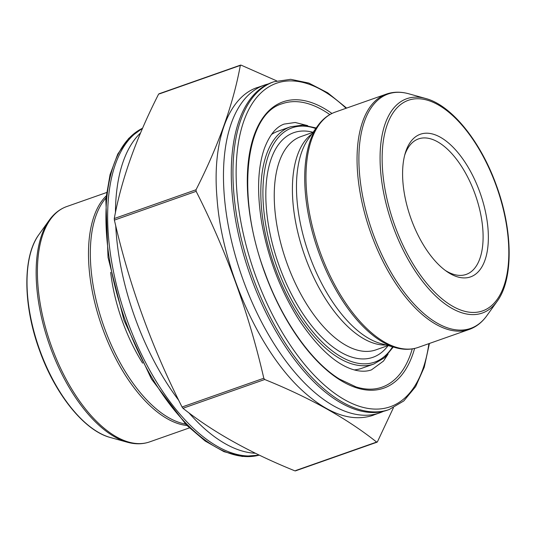 <?xml version="1.0" encoding="UTF-8"?>
<svg xmlns="http://www.w3.org/2000/svg" width="536" height="536" viewBox="0 0 536 536"><rect width="100%" height="100%" fill="white"/><g stroke="black" fill="none" stroke-linecap="round" stroke-linejoin="round"><path stroke-width="0.8" d="M393.397 407.796L377.445 441.778L376.654 442.086C347.013 418.529 309.694 397.665 264.71 379.501L263.806 378.242C248.851 313.051 226.299 250.754 196.149 191.339L196.029 189.771C218.46 145.631 233.227 104.198 240.316 65.459L241.106 65.144L276.71 80.876M377.445 441.778L295.691 470.541M159.353 93.907L240.322 65.419M158.562 94.222C136.124 138.355 121.364 179.795 114.275 218.534L114.396 220.102C129.209 284.911 151.762 347.207 182.052 407.005L182.957 408.265C212.598 431.822 249.917 452.685 294.901 470.849M142.442 128.573A173.731 84.708 70.6 0 0 127.374 320.883A173.731 84.708 70.6 0 0 259.042 454.997M115.743 225.75A173.731 84.708 70.6 0 0 135.152 318.15A173.731 84.708 70.6 0 0 178.776 400.385M188.84 412.76A173.731 84.708 70.6 0 0 199.553 424.043A173.731 84.708 70.6 0 0 255.417 453.242M140.579 132.908A173.731 84.708 70.6 0 0 116.928 189.181A173.731 84.708 70.6 0 0 115.448 212.678M445.255 270.399A71.831 35.021 70.6 0 0 466.199 274.412A71.831 35.021 70.6 0 0 474.95 193.784A71.831 35.021 70.6 0 0 418.522 138.898A71.831 35.021 70.6 0 0 404.707 155.145M373.88 414.978L372.406 415.521C350.785 422.261 326.913 413.47 300.79 389.143C257.883 348.842 221.569 266.338 216.973 197.55C212.095 140.888 228.376 97.398 257.032 87.603M383.501 411.313A173.731 84.708 -109.4 0 1 379.682 412.874A173.731 84.708 -109.4 0 1 242.118 277.105A173.731 84.708 -109.4 0 1 264.369 85.11A173.731 84.708 -109.4 0 1 268.328 83.938M389.176 409.538L387.461 410.141A173.731 84.708 -109.4 0 1 315.376 383.294A173.731 84.708 -109.4 0 1 232.751 148.439A173.731 84.708 -109.4 0 1 272.147 82.37L273.863 81.767A173.731 84.708 -109.4 0 0 252.69 276.797A173.731 84.708 -109.4 0 0 389.176 409.538L403.816 400.928L415.635 386.617L424.244 367.22L429.43 343.455M271.444 134.529A125.719 61.298 -109.4 0 1 278.244 131.126L290.418 126.838A125.719 61.298 -109.4 0 0 275.095 267.973A125.719 61.298 -109.4 0 0 373.86 364.024L361.686 368.312A125.719 61.298 -109.4 0 1 354.242 369.914M479.78 192.009A75.609 36.863 -109.4 0 1 484.135 262.359A75.609 36.863 -109.4 0 1 446.863 271.558A75.609 36.863 -109.4 0 1 405.236 153.229A75.609 36.863 -109.4 0 1 439.272 136.647A75.609 36.863 -109.4 0 1 479.78 192.009M196.029 189.771L114.275 218.534M196.149 191.339L114.396 220.102M263.806 378.242L182.052 407.005M264.71 379.501L182.957 408.265M49.165 220.309L38.92 234.574A113.625 55.402 70.6 0 0 39.912 350.477A113.625 55.402 70.6 0 0 110.309 437.49L127.226 442.2A124.245 60.581 -109.4 0 1 50.243 347.047A124.245 60.581 -109.4 0 1 49.165 220.309C53.955 213.623 59.831 209.033 66.779 206.541A124.754 60.829 70.6 0 0 51.577 346.591A124.754 60.829 70.6 0 0 149.578 441.912L189.382 427.909M186.897 425.483A124.754 60.829 -109.4 0 1 102.651 328.622A124.754 60.829 -109.4 0 1 106.155 195.982M105.947 197.978A124.245 60.581 70.6 0 0 104.44 327.985A124.245 60.581 70.6 0 0 185.483 424.063M110.657 272.315A114.657 55.905 70.6 0 0 122.469 321.446A114.657 55.905 70.6 0 0 142.609 363.147M142.596 128.218A173.731 84.708 70.6 0 0 125.659 321.486A173.731 84.708 70.6 0 0 259.29 455.118L242.259 456.471L223.994 451.68L205.154 441.028L186.354 424.948L151.413 378.972L124.004 320.314L108.038 257.401L105.82 199.238L110.074 174.569L117.773 154.033L128.727 138.368L142.603 128.204M414.609 348.447A151.768 74.002 -109.4 0 1 346.504 383.669A151.768 74.002 -109.4 0 1 264.523 272.201A151.768 74.002 -109.4 0 1 256.074 130.281A151.768 74.002 -109.4 0 1 331.945 113.478M346.089 108.279A171.46 83.603 70.6 0 0 249.434 108.319A171.46 83.603 70.6 0 0 255.592 275.732A171.46 83.603 70.6 0 0 355.261 404.848A171.46 83.603 70.6 0 0 428.887 343.643M329.828 114.597A150.254 73.264 70.6 0 0 282.278 103.696C245.294 113.967 235.753 195.66 264.704 272.127C281.715 319.757 311.014 361.572 339.355 379.012L356.058 386.925C365.519 389.84 374.168 389.927 382.007 387.173A150.254 73.264 70.6 0 0 412.258 348.903M315.778 128.546A124.205 60.561 70.6 0 0 277.032 267.263A124.205 60.561 70.6 0 0 392.566 346.819M388.118 345.579A119.086 58.062 -109.4 0 1 278.613 264.268A119.086 58.062 -109.4 0 1 313.084 132.298M388.098 345.573L375.883 349.874A113.036 55.114 -109.4 0 1 286.378 261.535A113.036 55.114 -109.4 0 1 300.857 136.613L313.071 132.318M386.074 345.01A113.036 55.114 -109.4 0 1 304.535 255.143A113.036 55.114 -109.4 0 1 311.845 134.02M380.527 343.462A114.657 55.905 -109.4 0 1 308.77 253.655A114.657 55.905 -109.4 0 1 308.488 138.703L317.734 125.826A124.245 60.581 -109.4 0 0 318.82 252.563A124.245 60.581 -109.4 0 0 395.796 347.717L380.527 343.462M335.348 112.058A124.754 60.829 70.6 0 0 319.369 249.93A124.754 60.829 70.6 0 0 418.154 347.422L469.228 329.452A124.754 60.829 -109.4 0 1 370.443 231.961A124.754 60.829 -109.4 0 1 386.423 94.088L335.348 112.058C328.401 114.55 322.531 119.139 317.734 125.826M408.78 93.793A124.245 60.581 70.6 0 0 373.009 233.495A124.245 60.581 70.6 0 0 486.842 315.684L497.086 301.42A113.625 55.402 -109.4 0 1 392.982 226.259A113.625 55.402 -109.4 0 1 425.698 98.503L408.78 93.793C400.854 91.582 393.404 91.683 386.423 94.088M496.135 185.543A111.656 54.444 70.6 0 0 387.233 124.66A111.656 54.444 70.6 0 0 453.054 306.485A111.656 54.444 70.6 0 0 496.135 185.543M388.064 354.195L383.481 361.07L371.502 369.847C367.207 371.421 362.222 371.629 356.554 370.477C338.491 366.53 319.57 350.062 299.778 321.077C280.951 291.658 268.288 259.022 261.789 223.17C256.804 192.585 257.675 167.661 264.402 148.398C269.554 135.005 276.12 126.905 284.1 124.091L295.195 122.483L307.651 125.612M377.11 442.16L295.356 470.916M240.644 65.077L158.891 93.84M106.577 192.538L66.779 206.541M127.226 442.2C135.152 444.411 142.603 444.317 149.578 441.912M38.92 234.574C22.378 256.69 23.021 305.828 39.738 350.926C55.369 394.617 84.5 430.797 110.309 437.49M372.379 415.447L379.682 412.874M257.066 87.676L264.369 85.11M373.86 364.024L384.607 357.659L393.243 347.006M316.186 127.977L302.78 125.082L290.418 126.838M418.154 347.422C411.172 349.827 403.722 349.928 395.796 347.717M469.228 329.452C476.176 326.96 482.045 322.37 486.842 315.684M346.625 108.091L327.704 92.802L308.843 83.073L290.666 79.315L273.863 81.767M497.086 301.42C513.575 279.363 512.992 230.433 496.403 185.429C480.799 141.591 451.58 105.217 425.698 98.503"/></g></svg>
